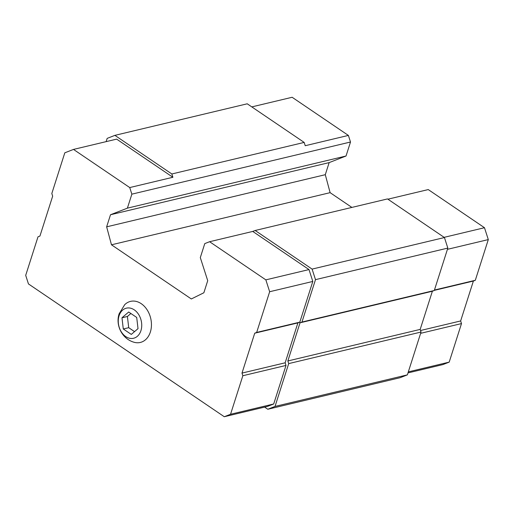 <?xml version="1.0" encoding="UTF-8"?>
<svg xmlns="http://www.w3.org/2000/svg" width="514" height="514" viewBox="0 0 514 514"><rect width="100%" height="100%" fill="white"/><g stroke="black" fill="none" stroke-linecap="round" stroke-linejoin="round"><path stroke-width="0.77" d="M123.283 328.973L131.301 334.415L138.015 328.652L136.711 317.453L128.693 312.011L121.979 317.774L123.283 328.973L128.712 327.681L134.54 331.633M119.062 315.795A15.465 11.488 -103.4 0 0 131.77 338.488A15.465 11.488 -103.4 0 0 139.159 315.352A15.465 11.488 -103.4 0 0 119.062 315.795M264.614 407.101L267.794 409.26L275.029 406.426L288.701 363.604L287.853 360.963L300.028 322.805L301.962 322.047L315.493 279.648L312.101 269.098L255.162 230.484L252.747 231.428L308.998 269.567L312.808 281.441L299.816 322.143L297.889 322.901L285.154 362.8L286.002 365.435L273.699 403.978L267.428 406.433L224.271 416.726L230.548 414.271L273.699 403.978M230.548 414.271L242.846 375.728L241.998 373.093L254.732 333.188L256.666 332.436L269.657 291.727L265.841 279.86L209.596 241.715L204.771 243.604L200.306 257.598L207.72 280.676L203.865 292.762L191.324 298.962L111.474 244.805L106.649 226.835L110.504 214.749L127.395 208.151L131.86 194.157L129.74 187.565L172.89 177.272L116.646 139.127L73.496 149.42L64.809 152.812L51.818 193.521L52.666 196.162L39.931 236.061L38.004 236.813L25.7 275.356L28.456 283.927L224.271 416.726M172.89 177.272L171.837 173.976L114.892 135.362L107.175 138.382L106.135 141.639M267.794 409.26L400.13 377.7L407.371 374.867L421.037 332.044L420.189 329.403L432.37 291.245L434.298 290.487L447.829 248.089L444.437 237.539L387.498 198.924L255.162 230.484M275.029 406.426L407.371 374.867M288.701 363.604L421.037 332.044M287.853 360.963L420.189 329.403M300.028 322.805L432.37 291.245M301.962 322.047L434.298 290.487M315.493 279.648L447.829 248.089M312.101 269.098L444.437 237.539M407.994 372.907L442.92 364.58L449.191 362.126L461.495 323.582L460.647 320.948L473.381 281.049L475.309 280.291L488.3 239.588L484.484 227.715L428.239 189.576L387.903 199.194M209.596 241.715L252.747 231.428M351.878 207.418L330.116 192.66L325.291 174.689L329.153 162.61L346.038 156.005L350.503 142.012L348.383 135.42L305.232 145.713L304.172 142.417L247.234 103.802L114.892 135.362M111.474 244.805L330.116 192.66M106.649 226.835L325.291 174.689M110.504 214.749L329.153 162.61M127.395 208.151L346.038 156.005M131.86 194.157L350.503 142.012M171.837 173.976L304.172 142.417M269.657 291.727L312.808 281.441M256.666 332.436L299.816 322.143M265.841 279.86L308.998 269.567M129.74 187.565L73.496 149.42M242.846 375.728L286.002 365.435M241.998 373.093L285.154 362.8M254.732 333.188L297.889 322.901M133.621 342.131A21.113 15.683 -103.4 0 0 150.686 318.282A21.113 15.683 -103.4 0 0 124.69 304.699L119.158 313.739C115.277 325.06 121.972 338.604 133.621 342.131M475.309 280.291L434.439 290.037M488.3 239.588L447.431 249.335M484.484 227.715L444.147 237.339M348.383 135.42L292.138 97.275L251.796 106.899M449.191 362.126L408.322 371.873M461.495 323.582L420.625 333.329M460.647 320.948L420.542 330.508M473.381 281.049L434.336 290.359M121.979 317.774L127.414 316.483L128.712 327.681M130.884 313.501L127.414 316.483"/></g></svg>
